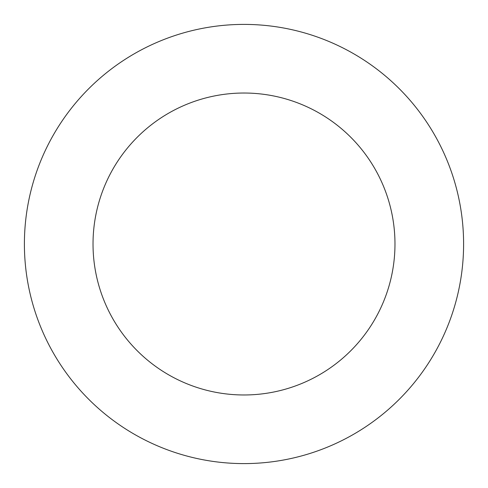 <?xml version="1.0" encoding="UTF-8"?>
<svg xmlns="http://www.w3.org/2000/svg" width="488" height="488" viewBox="0 0 488 488"><rect width="100%" height="100%" fill="white"/><g stroke="black" fill="none" stroke-linecap="round" stroke-linejoin="round"><path stroke-width="0.37" stroke-dasharray="2.44 1.83" d="M394.975 244A150.975 150.975 0 0 0 244 93.025A150.975 150.975 0 0 0 93.025 244A150.975 150.975 0 0 0 244 394.975A150.975 150.975 0 0 0 394.975 244M463.6 244A219.6 219.6 0 0 0 244 24.4A219.6 219.6 0 0 0 24.4 244A219.6 219.6 0 0 0 244 463.6A219.6 219.6 0 0 0 463.6 244"/><path stroke-width="0.73" d="M394.975 244A150.975 150.975 0 0 0 244 93.025A150.975 150.975 0 0 0 93.025 244A150.975 150.975 0 0 0 244 394.975A150.975 150.975 0 0 0 394.975 244M463.6 244A219.6 219.6 0 0 0 244 24.4A219.6 219.6 0 0 0 24.4 244A219.6 219.6 0 0 0 244 463.6A219.6 219.6 0 0 0 463.6 244"/></g></svg>

